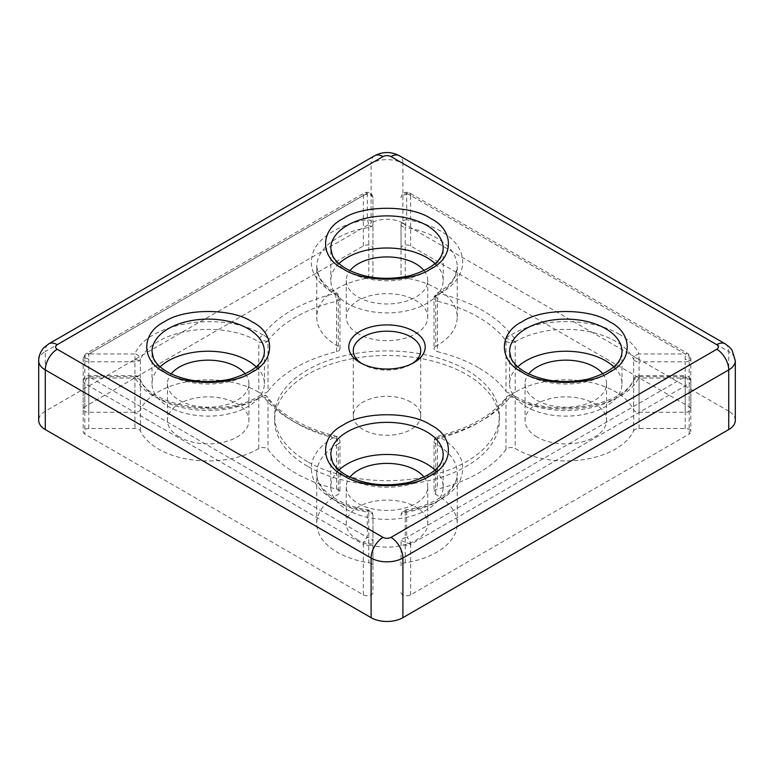 <?xml version="1.0" encoding="UTF-8"?>
<svg xmlns="http://www.w3.org/2000/svg" width="774" height="774" viewBox="0 0 774 774"><rect width="100%" height="100%" fill="white"/><g stroke="black" fill="none" stroke-linecap="round" stroke-linejoin="round"><path stroke-width="0.58" stroke-dasharray="3.87 2.9" d="M336.564 489.091L336.564 438.616A5.621 3.241 180 0 1 339.989 441.606A5.621 3.241 180 0 1 338.896 443.531A5.621 3.241 180 0 1 338.267 443.937A5.621 3.183 -119.1 0 0 338.248 443.405A5.621 3.183 -119.1 0 0 334.368 437.02C314.273 449.026 307.336 463.181 313.538 479.493C319.391 494.112 342.06 507.338 367.331 510.859A5.621 1.19 -81.2 0 1 368.192 509.892A5.621 1.19 -81.2 0 1 368.792 512.311A5.621 3.241 180 0 1 371.307 513.152A5.621 3.241 180 0 1 372.952 515.445L372.952 542.081A5.621 3.241 180 0 1 371.859 544.006A5.621 3.241 180 0 1 363.354 544.383A5.621 3.241 -60 0 1 364.022 541.452A5.621 3.241 -60 0 1 367.331 537.495A5.621 4.586 -0 0 1 372.952 542.081L372.952 592.555A5.621 3.241 180 0 1 369.479 595.554A5.621 3.241 180 0 1 363.354 594.848L84.821 434.03A5.621 3.241 180 0 1 83.176 431.737A5.621 3.241 180 0 1 88.787 428.496L134.928 428.496A5.621 3.241 0 0 1 138.904 429.444A5.621 3.241 0 0 1 140.355 430.895A70.24 40.558 0 0 0 190.665 459.659A70.24 40.558 0 0 0 258.787 448.523A5.621 3.241 180 0 1 268.007 449.501A129.248 74.614 0 0 0 336.564 489.091A5.621 3.241 180 0 1 339.989 492.071A5.621 3.241 180 0 1 338.267 494.412A70.24 40.558 0 0 0 316.76 523.621A70.24 40.558 0 0 0 368.792 562.785L368.792 512.311A70.24 40.558 180 0 1 316.76 473.146A70.24 40.558 180 0 1 338.267 443.937L338.267 494.412M140.355 409.872A5.621 3.241 0 0 1 134.928 412.271L88.787 412.271A5.621 3.241 0 0 1 84.821 411.323A5.621 3.241 0 0 1 83.176 409.03A5.621 3.241 0 0 1 84.821 406.737L363.354 245.919A5.621 3.241 180 0 1 369.479 245.223A5.621 3.241 180 0 1 372.952 248.212L372.952 197.747A5.621 4.586 180 0 0 367.331 193.161L367.331 219.797A5.621 1.19 81.2 0 1 368.676 225.495A5.621 1.19 81.2 0 1 368.792 227.517L368.792 277.982A70.24 40.558 0 0 0 316.76 317.156A70.24 40.558 0 0 0 338.267 346.355A5.621 3.241 180 0 1 339.989 348.697A5.621 3.241 180 0 1 336.564 351.686A129.248 74.614 0 0 0 268.007 391.267L268.007 340.792A5.621 3.241 180 0 1 267.349 341.46A5.621 3.241 180 0 1 258.816 341.798L258.787 392.254A70.24 40.558 0 0 0 257.858 391.712A70.24 40.558 0 0 0 140.355 409.872L140.355 359.397A70.24 40.558 180 0 1 257.858 341.237A70.24 40.558 180 0 1 258.816 341.798M338.267 346.355L338.267 295.891A5.621 3.241 180 0 1 339.989 298.222A5.621 3.241 180 0 1 338.896 300.148A5.621 3.241 180 0 1 336.564 301.212A129.248 74.614 180 0 0 268.007 340.792A5.621 4.228 -143.7 0 0 262.831 334.939A5.621 3.309 120.9 0 0 259.454 338.867A5.621 3.309 120.9 0 0 258.787 341.779M336.564 351.686L336.564 301.212A5.621 1.79 -103.8 0 0 336.448 299.557A5.621 1.79 -103.8 0 0 334.368 293.636C301.279 302.073 277.431 315.84 262.831 334.939L261.835 334.358C224.005 310.413 146.973 322.313 134.928 353.97A5.621 4.431 24.9 0 1 140.355 359.397A5.621 3.241 0 0 1 139.455 360.481A5.621 3.241 0 0 1 134.928 361.806L88.787 361.806A5.621 3.241 180 0 1 84.821 360.858A5.621 3.241 180 0 1 83.176 358.565A5.621 3.241 180 0 1 84.269 356.64A5.621 3.241 180 0 1 84.821 356.263A5.621 3.241 60 0 1 85.982 353.699A5.621 3.241 60 0 1 88.787 353.97L88.787 412.271M435.733 494.412L435.733 443.937A5.621 3.183 -60.9 0 1 439.632 437.02C472.721 428.583 496.569 414.816 511.169 395.717C548.592 420.34 626.93 408.691 639.072 376.686L685.213 376.686L406.669 537.495A5.621 3.241 60 0 1 410.617 543.909A5.621 3.241 60 0 1 410.646 544.383A5.621 3.241 180 0 1 402.693 544.383A5.621 3.241 180 0 1 401.048 542.081L401.048 565.92A5.621 3.241 0 0 1 405.208 562.785A70.24 40.558 0 0 0 457.241 523.621A70.24 40.558 0 0 0 436.671 494.944A70.24 40.558 0 0 0 435.733 494.412A5.621 3.241 180 0 1 435.656 494.373A5.621 3.241 180 0 1 434.011 492.071A5.621 3.241 180 0 1 437.436 489.091A129.248 74.614 0 0 0 505.993 449.501A5.621 3.241 180 0 1 515.213 448.523A70.24 40.558 0 0 0 583.335 459.659A70.24 40.558 0 0 0 633.645 430.895L633.645 380.431A5.621 4.431 24.9 0 1 633.974 378.902A5.621 4.431 24.9 0 1 639.072 376.686L639.072 375.651L685.213 375.651L685.213 376.686A5.621 3.241 -120 0 1 689.16 383.091A5.621 0.629 19.5 0 0 689.731 383.198A5.621 3.241 180 0 1 689.179 383.565A5.621 3.241 -120 0 0 689.16 383.091M405.208 277.982L405.208 227.517A70.24 40.558 180 0 1 436.671 238.005A70.24 40.558 180 0 1 457.241 266.682A70.24 40.558 180 0 1 435.733 295.891A5.621 3.183 60.9 0 1 436.894 293.317A5.621 3.183 60.9 0 1 439.632 293.636A5.621 1.79 103.8 0 0 437.794 298.213A5.621 1.79 103.8 0 0 437.436 301.212A5.621 3.241 180 0 1 435.656 300.525A5.621 3.241 180 0 1 434.011 298.222A5.621 3.241 180 0 1 435.104 296.307A5.621 3.241 180 0 1 435.733 295.891L435.733 346.355A70.24 40.558 0 0 0 457.241 317.156A70.24 40.558 0 0 0 436.671 288.479A70.24 40.558 0 0 0 405.208 277.982A5.621 3.241 0 0 1 401.048 274.857L401.048 224.383A5.621 4.586 0 0 1 401.454 222.68A5.621 4.586 0 0 1 406.669 219.797A5.621 1.19 98.8 0 0 405.431 224.595A5.621 1.19 98.8 0 0 405.208 227.517A5.621 3.241 180 0 1 401.048 224.383L401.048 248.212A5.621 3.241 180 0 1 404.521 245.223A5.621 3.241 180 0 1 410.646 245.919L689.179 406.737A5.621 3.241 180 0 1 690.824 409.03A5.621 3.241 180 0 1 685.213 412.271L639.072 412.271A5.621 3.241 0 0 1 633.645 409.872A70.24 40.558 0 0 0 615.475 391.712A70.24 40.558 0 0 0 515.213 392.254L515.213 341.779A5.621 3.241 180 0 1 507.193 341.827A5.621 3.241 180 0 1 505.993 340.792A5.621 4.228 -36.3 0 1 506.699 338.325A5.621 4.228 -36.3 0 1 511.169 334.939A5.621 3.309 59.1 0 1 515.203 341.373A5.621 3.309 59.1 0 1 515.213 341.779A70.24 40.558 180 0 1 615.475 341.237A70.24 40.558 180 0 1 633.645 359.397A5.621 4.431 -24.9 0 1 634.274 357.162A5.621 4.431 -24.9 0 1 639.072 353.97L639.072 361.806A5.621 3.241 180 0 1 633.645 359.397L633.645 409.872M619.452 334.358C591.201 317.156 538.849 317.437 511.169 334.939C504.319 325.651 494.712 317.427 482.366 310.268C469.973 303.137 455.722 297.593 439.632 293.636C469.944 277.653 470.437 247.428 440.638 231.126C431.041 225.631 419.711 221.848 406.669 219.797L406.669 193.161A5.621 4.586 180 0 0 401.048 197.747A5.621 3.241 180 0 1 404.521 194.748A5.621 3.241 180 0 1 410.646 195.454A5.621 3.241 120 0 0 409.475 192.881A5.621 3.241 120 0 0 406.669 193.161L685.213 353.97L639.072 353.97C635.512 346.442 628.972 339.902 619.452 334.358M689.731 360.481A5.621 3.241 180 0 1 685.213 361.806L685.213 353.97A5.621 3.241 120 0 1 688.018 353.699A5.621 3.241 120 0 1 689.179 356.263A5.621 3.241 180 0 1 690.824 358.565A5.621 3.241 180 0 1 689.731 360.481A5.621 0.629 19.5 0 1 685.213 359.223M339.989 348.697L339.989 298.222L337.106 293.317A5.621 3.183 119.1 0 1 338.267 295.891A70.24 40.558 180 0 1 316.76 266.682A70.24 40.558 180 0 1 368.792 227.517A5.621 3.241 0 0 0 371.859 226.308A5.621 3.241 0 0 0 372.952 224.383L372.952 274.857A5.621 3.241 0 0 1 368.792 277.982M363.354 245.919L363.354 195.454A5.621 3.241 60 0 1 364.525 192.881A5.621 3.241 60 0 1 367.331 193.161L88.787 353.97L134.928 353.97L134.928 412.271M401.048 565.92L401.048 542.081A5.621 4.586 -0 0 1 401.454 540.378A5.621 4.586 -0 0 1 406.669 537.495L406.669 510.859C431.728 507.357 454.232 494.354 460.278 479.89C466.712 463.781 460.162 449.684 440.638 437.591L439.632 437.02A5.621 1.79 76.2 0 0 438.297 436.149C470.379 427.877 493.164 414.816 506.641 396.975A5.621 4.228 36.3 0 1 511.169 395.717A5.621 3.309 120.9 0 1 514.062 395.485A5.621 3.309 120.9 0 1 515.213 398.049L515.213 448.523M361.671 363.49A33.717 19.466 0 0 0 363.161 364.409L359.978 362.571L363.161 364.409A33.717 19.466 0 0 0 410.839 364.409A33.717 19.466 0 0 0 412.329 363.49M410.839 402.035A33.717 19.466 0 0 0 374.094 397.817A33.717 19.466 0 0 0 353.283 415.793A33.717 19.466 0 0 0 363.161 429.56A33.717 19.466 0 0 0 399.906 433.779A33.717 19.466 0 0 0 420.717 415.793A33.717 19.466 0 0 0 410.839 402.035M338.954 263.624A56.192 32.44 0 0 0 330.808 280.449A56.192 32.44 0 0 0 347.265 303.389A56.192 32.44 0 0 0 408.508 310.422A56.192 32.44 0 0 0 443.192 280.449A56.192 32.44 0 0 0 435.046 263.624M160.15 366.857A56.192 32.44 0 0 0 152.004 383.681A56.192 32.44 0 0 0 168.461 406.621A56.192 32.44 0 0 0 229.694 413.655A56.192 32.44 0 0 0 264.389 383.681A56.192 32.44 0 0 0 256.242 366.857M338.954 470.089A56.192 32.44 0 0 0 330.808 486.914A56.192 32.44 0 0 0 347.265 509.853A56.192 32.44 0 0 0 408.508 516.887A56.192 32.44 0 0 0 443.192 486.914A56.192 32.44 0 0 0 435.046 470.089M517.758 366.857A56.192 32.44 0 0 0 509.611 383.681A56.192 32.44 0 0 0 526.068 406.621A56.192 32.44 0 0 0 587.311 413.655A56.192 32.44 0 0 0 621.996 383.681A56.192 32.44 0 0 0 613.85 366.857M307.53 466.267A112.385 64.89 180 0 1 274.615 420.388A112.385 64.89 180 0 1 343.995 360.442A112.385 64.89 180 0 1 466.47 374.5A112.385 64.89 180 0 1 499.385 420.388A112.385 64.89 180 0 1 430.005 480.335A112.385 64.89 180 0 1 307.53 466.267M307.53 461.681A112.385 64.89 180 0 1 274.615 415.793A112.385 64.89 180 0 1 343.995 355.847A112.385 64.89 180 0 1 466.47 369.914A112.385 64.89 180 0 1 499.385 415.793A112.385 64.89 180 0 1 430.005 475.739A112.385 64.89 180 0 1 307.53 461.681M358.188 333.788A40.741 23.52 180 0 1 346.259 317.156A40.741 23.52 180 0 1 371.414 295.426A40.741 23.52 180 0 1 415.812 300.525A40.741 23.52 180 0 1 427.741 317.156A40.741 23.52 180 0 1 402.586 338.886A40.741 23.52 180 0 1 358.188 333.788M424.084 270.707A40.741 23.52 180 0 1 427.741 280.449A40.741 23.52 180 0 1 402.586 302.179A40.741 23.52 180 0 1 358.188 297.081A40.741 23.52 180 0 1 346.259 280.449A40.741 23.52 180 0 1 349.916 270.707M179.384 437.02A40.741 23.52 180 0 1 167.455 420.388A40.741 23.52 180 0 1 192.6 398.658A40.741 23.52 180 0 1 236.999 403.757A40.741 23.52 180 0 1 248.938 420.388A40.741 23.52 180 0 1 223.783 442.118A40.741 23.52 180 0 1 179.384 437.02M245.281 373.939A40.741 23.52 180 0 1 248.938 383.681A40.741 23.52 180 0 1 223.783 405.412A40.741 23.52 180 0 1 179.384 400.313A40.741 23.52 180 0 1 167.455 383.681A40.741 23.52 180 0 1 171.112 373.939M358.188 540.252A40.741 23.52 180 0 1 346.259 523.621A40.741 23.52 180 0 1 371.414 501.891A40.741 23.52 180 0 1 415.812 506.989A40.741 23.52 180 0 1 427.741 523.621A40.741 23.52 180 0 1 402.586 545.351A40.741 23.52 180 0 1 358.188 540.252M424.084 477.171A40.741 23.52 180 0 1 427.741 486.914A40.741 23.52 180 0 1 402.586 508.644A40.741 23.52 180 0 1 358.188 503.545A40.741 23.52 180 0 1 346.259 486.914A40.741 23.52 180 0 1 349.916 477.171M537.001 437.02A40.741 23.52 180 0 1 525.062 420.388A40.741 23.52 180 0 1 550.217 398.658A40.741 23.52 180 0 1 594.616 403.757A40.741 23.52 180 0 1 606.545 420.388A40.741 23.52 180 0 1 581.4 442.118A40.741 23.52 180 0 1 537.001 437.02M602.888 373.939A40.741 23.52 180 0 1 606.545 383.681A40.741 23.52 180 0 1 581.4 405.412A40.741 23.52 180 0 1 537.001 400.313A40.741 23.52 180 0 1 525.062 383.681A40.741 23.52 180 0 1 528.719 373.939M268.007 391.267A5.621 3.241 180 0 1 258.855 392.292A5.621 3.241 180 0 1 258.787 392.254M478.39 367.621A129.248 74.614 0 0 0 437.436 351.686L437.436 301.212A129.248 74.614 180 0 1 478.39 317.156A129.248 74.614 180 0 1 505.993 340.792L505.993 391.267A129.248 74.614 0 0 0 478.39 367.621M368.792 562.785A5.621 3.241 0 0 1 371.307 563.627A5.621 3.241 0 0 1 372.952 565.92L372.952 515.445A5.621 4.586 180 0 0 367.331 510.859L367.331 537.495L88.787 376.686L134.928 376.686C147.07 408.691 225.408 420.34 262.831 395.717C277.431 414.816 301.279 428.583 334.368 437.02A5.621 1.79 103.8 0 1 335.703 436.149C303.621 427.877 280.836 414.816 267.359 396.975A5.621 4.228 143.7 0 0 262.831 395.717A5.621 3.309 59.1 0 0 259.938 395.485C262.812 394.082 265.279 394.585 267.359 396.975A5.621 4.228 143.7 0 1 268.007 399.036L268.007 449.501M138.904 378.979A5.621 3.241 180 0 1 140.355 380.431A5.621 4.431 155.1 0 0 140.026 378.902A5.621 4.431 155.1 0 0 134.928 376.686L134.928 378.031A5.621 3.241 180 0 1 138.904 378.979M401.048 592.555A5.621 3.241 0 0 0 402.693 594.848A5.621 3.241 0 0 0 410.646 594.848L689.179 434.03L689.179 383.565L410.646 544.383L410.646 594.848M435.733 346.355A5.621 3.241 0 0 0 434.011 348.697A5.621 3.241 0 0 0 435.656 350.99A5.621 3.241 0 0 0 437.436 351.686M505.993 391.267A5.621 3.241 0 0 0 507.193 392.292A5.621 3.241 0 0 0 515.213 392.254M38.7 360.742A22.475 12.974 0 0 1 45.279 351.56L45.279 411.207L371.104 223.096L371.104 163.449L45.279 351.56A16.854 9.733 60 0 1 48.772 343.849M374.597 155.738A16.854 9.733 -120 0 0 371.104 163.449A22.475 12.974 0 0 1 402.896 163.449L402.896 223.096L728.721 411.207L728.721 351.56L402.896 163.449A16.854 9.733 120 0 0 399.403 155.738M45.279 411.207A22.475 12.974 0 0 0 38.7 420.388M402.896 223.096A22.475 12.974 0 0 0 371.104 223.096M735.3 420.388A22.475 12.974 0 0 0 728.721 411.207M372.952 565.92L372.952 592.555M372.952 248.212L372.952 274.857M633.645 430.895A5.621 3.241 0 0 1 639.072 428.496L685.213 428.496A5.621 3.241 180 0 1 690.824 431.737A5.621 3.241 180 0 1 689.179 434.03M401.048 274.857L401.048 248.212M258.787 448.523L258.787 398.049A5.621 3.241 180 0 1 268.007 399.036A129.248 74.614 180 0 0 336.564 438.616A5.621 1.79 103.8 0 0 335.703 436.149C338.383 436.991 339.815 438.81 339.989 441.606L339.989 492.071M363.354 594.848L363.354 544.383L84.821 383.565A5.621 3.241 180 0 1 83.176 381.272L83.176 381.272A5.621 3.241 180 0 1 88.787 378.031L88.787 376.686A5.621 3.241 -60 0 0 84.821 383.565L84.821 434.03M84.821 406.737L84.821 356.263L363.354 195.454A5.621 3.241 180 0 1 369.479 194.748A5.621 3.241 180 0 1 372.952 197.747L372.952 224.383A5.621 4.586 -0 0 0 367.331 219.797C342.06 223.318 319.391 236.534 313.538 251.163C307.336 267.475 314.273 281.63 334.368 293.636A5.621 3.183 119.1 0 1 337.106 293.317C327.644 287.899 321.471 281.842 318.588 275.147L316.76 266.682L316.76 317.156M505.993 449.501L505.993 399.036A5.621 3.241 180 0 1 515.213 398.049A70.24 40.558 180 0 0 583.335 409.185A70.24 40.558 180 0 0 633.645 380.431A5.621 3.241 0 0 1 639.072 378.031L639.072 375.651C636.731 375.758 635.038 376.841 633.974 378.902C624.686 406.669 548.65 419.005 514.062 395.485C511.208 394.082 508.741 394.576 506.641 396.975A5.621 4.228 36.3 0 0 505.993 399.036A129.248 74.614 180 0 1 437.436 438.616A5.621 1.79 76.2 0 1 438.297 436.149C435.627 436.971 434.195 438.79 434.011 441.606A5.621 3.241 180 0 1 437.436 438.616L437.436 489.091M405.208 562.785L405.208 512.311A5.621 1.19 81.2 0 1 405.808 509.892A5.621 1.19 81.2 0 1 406.669 510.859A5.621 4.586 180 0 0 401.048 515.445A5.621 3.241 0 0 1 405.208 512.311A70.24 40.558 180 0 0 457.241 473.146A70.24 40.558 180 0 0 436.671 444.469A70.24 40.558 180 0 0 435.694 443.918A5.621 3.241 180 0 1 434.011 441.606L434.011 492.071M685.213 428.496L685.213 378.031A5.621 3.241 180 0 1 690.824 381.272L690.824 381.272A5.621 3.241 180 0 1 689.731 383.198M140.355 430.895L140.355 380.431A70.24 40.558 180 0 0 190.665 409.185A70.24 40.558 180 0 0 258.787 398.049A5.621 3.309 59.1 0 1 259.938 395.485C225.35 419.005 149.314 406.669 140.026 378.902C138.972 376.841 137.269 375.758 134.928 375.651L88.787 375.651C85.401 375.971 83.524 377.847 83.176 381.272L83.176 431.737M639.072 428.496L639.072 378.031L685.213 378.031L685.213 375.651C688.628 375.99 690.495 377.867 690.824 381.272L690.824 431.737M443.192 280.449L443.192 248.328A56.192 32.44 180 0 1 408.508 278.301A56.192 32.44 180 0 1 347.265 271.268A56.192 32.44 180 0 1 330.808 248.328L330.808 280.449M264.389 383.681L264.389 351.56A56.192 32.44 180 0 1 229.694 381.534A56.192 32.44 180 0 1 168.461 374.5A56.192 32.44 180 0 1 152.004 351.56L152.004 383.681M443.192 486.914L443.192 454.793A56.192 32.44 180 0 1 408.508 484.766A56.192 32.44 180 0 1 347.265 477.732A56.192 32.44 180 0 1 330.808 454.793L330.808 486.914M621.996 383.681L621.996 351.56A56.192 32.44 180 0 1 587.311 381.534A56.192 32.44 180 0 1 526.068 374.5A56.192 32.44 180 0 1 509.611 351.56L509.611 383.681M338.248 443.405A5.621 0.629 19.5 0 0 338.896 443.531M371.859 544.006A5.621 0.629 19.5 0 1 365.086 541.897A5.621 0.629 -160.5 0 1 364.022 541.452M267.349 341.46A5.621 0.629 19.5 0 1 260.586 339.351A5.621 0.629 -160.5 0 1 259.454 338.867M336.448 299.557A5.621 0.629 19.5 0 0 338.896 300.148M368.676 225.495A5.621 0.629 19.5 0 0 371.859 226.308M88.787 359.223A5.621 0.629 19.5 0 1 86.543 358.381A5.621 0.629 -160.5 0 1 83.495 356.688A5.621 0.629 -160.5 0 1 84.269 356.64M134.928 359.223A5.621 0.629 19.5 0 0 139.455 360.481M410.617 543.909A5.621 0.629 19.5 0 1 404.415 541.897A5.621 0.629 -160.5 0 1 401.454 540.378M405.431 224.595A5.621 0.629 19.5 0 1 404.415 224.199A5.621 0.629 -160.5 0 1 401.454 222.68M437.794 298.213A5.621 0.629 19.5 0 1 437.378 298.048A5.621 0.629 -160.5 0 1 434.33 296.355A5.621 0.629 -160.5 0 1 435.104 296.307M515.203 341.373A5.621 0.629 19.5 0 1 508.924 339.351A5.621 0.629 -160.5 0 1 506.699 338.325M639.072 359.223A5.621 0.629 19.5 0 1 636.828 358.381A5.621 0.629 -160.5 0 1 634.274 357.162M725.228 343.849A16.854 9.733 -60 0 1 728.721 351.56A22.475 12.974 0 0 1 735.3 360.742M88.787 428.496L88.787 378.031L134.928 378.031L134.928 428.496M685.213 412.271L685.213 361.806L639.072 361.806L639.072 412.271M689.179 406.737L689.179 356.263L410.646 195.454L410.646 245.919M372.952 197.747C372.033 192.968 369.227 191.342 364.525 192.881L85.982 353.699L83.495 356.688L83.176 358.565L83.176 409.03M457.241 317.156L457.241 266.682L455.354 275.263C452.451 281.91 446.298 287.928 436.894 293.317L434.33 296.355L434.011 298.222L434.011 348.697M353.283 350.641L353.283 415.793M274.615 415.793L274.615 420.388M346.259 280.449L346.259 317.156M167.455 383.681L167.455 420.388M346.259 486.914L346.259 523.621M525.062 383.681L525.062 420.388M410.839 364.409L414.022 362.571M420.717 350.641L420.717 415.793M499.385 415.793L499.385 420.388M427.741 280.449L427.741 317.156M248.938 383.681L248.938 420.388M427.741 486.914L427.741 523.621M606.545 383.681L606.545 420.388M372.952 515.445C372.768 512.485 371.181 510.637 368.192 509.892C337.3 505.538 315.724 487.939 316.76 473.146L316.76 523.621M401.048 515.445C401.242 512.475 402.828 510.627 405.808 509.892C436.7 505.538 458.276 487.939 457.241 473.146L457.241 523.621M690.824 409.03L690.824 358.565L688.018 353.699L409.475 192.881C404.783 191.342 401.967 192.968 401.048 197.747"/><path stroke-width="1.16" d="M343.288 268.975C319.691 257.529 319.691 229.965 343.288 218.51C363.122 204.887 410.868 204.878 430.712 218.51C454.309 229.955 454.309 257.529 430.712 268.975C410.878 282.597 363.132 282.607 343.288 268.975M164.485 372.207C140.887 360.761 140.887 333.197 164.485 321.742C184.318 308.12 232.065 308.11 251.898 321.742C275.505 333.188 275.505 360.761 251.898 372.207C232.065 385.829 184.328 385.839 164.485 372.207M343.288 475.439C319.691 463.994 319.691 436.43 343.288 424.974C363.122 411.352 410.868 411.342 430.712 424.974C454.309 436.42 454.309 463.994 430.712 475.439C410.878 489.062 363.132 489.071 343.288 475.439M522.102 372.207C498.495 360.761 498.495 333.197 522.102 321.742C541.935 308.12 589.672 308.11 609.515 321.742C633.113 333.188 633.113 360.761 609.515 372.207C589.682 385.829 541.935 385.839 522.102 372.207M359.978 362.571L359.978 362.571A38.207 22.059 180 0 1 359.978 331.378A38.207 22.059 180 0 1 414.022 331.378A38.207 22.059 180 0 1 414.022 362.571A38.207 22.059 180 0 1 359.978 362.571M412.329 363.49A33.717 19.466 0 0 0 420.717 350.641A33.717 19.466 0 0 0 410.839 336.884A33.717 19.466 0 0 0 374.094 332.665A33.717 19.466 0 0 0 353.283 350.641A33.717 19.466 0 0 0 361.671 363.49M435.046 263.624A56.192 32.44 0 0 0 426.735 257.51A56.192 32.44 0 0 0 338.954 263.624M256.242 366.857A56.192 32.44 0 0 0 247.932 360.742A56.192 32.44 0 0 0 160.15 366.857M435.046 470.089A56.192 32.44 0 0 0 426.735 463.974A56.192 32.44 0 0 0 338.954 470.089M613.85 366.857A56.192 32.44 0 0 0 605.539 360.742A56.192 32.44 0 0 0 517.758 366.857M349.916 270.707A40.741 23.52 180 0 1 415.812 263.818A40.741 23.52 180 0 1 424.084 270.707M171.112 373.939A40.741 23.52 180 0 1 236.999 367.05A40.741 23.52 180 0 1 245.281 373.939M349.916 477.171A40.741 23.52 180 0 1 415.812 470.282A40.741 23.52 180 0 1 424.084 477.171M528.719 373.939A40.741 23.52 180 0 1 594.616 367.05A40.741 23.52 180 0 1 602.888 373.939M716.792 344.682A16.854 9.733 -60 0 1 725.228 343.849L729.805 347.4L732.059 350.167L735.3 360.742A22.475 12.974 0 0 1 728.721 369.914L728.721 429.56L402.896 617.671L402.896 558.025L728.721 369.914A16.854 9.733 -120 0 0 716.792 349.267L390.976 537.379C388.325 538.617 385.675 538.617 383.024 537.379L57.208 349.267C55.06 347.739 55.06 346.21 57.208 344.682L383.024 156.571C385.675 155.332 388.325 155.332 390.976 156.571L716.792 344.682C718.94 346.21 718.94 347.739 716.792 349.267M390.976 537.379A16.854 9.733 60 0 1 402.896 558.025A22.475 12.974 0 0 1 371.104 558.025L371.104 617.671L45.279 429.56L45.279 369.914L371.104 558.025A16.854 9.733 -60 0 1 383.024 537.379M57.208 344.682A16.854 9.733 60 0 0 48.772 343.849L44.186 347.41C42.725 348.484 38.506 354.521 38.7 360.742L38.7 420.388A22.475 12.974 0 0 0 45.279 429.56M728.721 429.56A22.475 12.974 0 0 0 735.3 420.388L735.3 360.742M371.104 617.671A22.475 12.974 0 0 0 402.896 617.671M330.808 248.328A56.192 32.44 180 0 1 365.492 218.355A56.192 32.44 180 0 1 426.735 225.389A56.192 32.44 180 0 1 443.192 248.328C442.863 260.228 431.37 269.449 408.711 275.989C385.046 280.681 364.177 278.253 346.104 268.704C338.935 264.418 334.291 259.764 332.181 254.733L330.808 248.328M152.004 351.56A56.192 32.44 180 0 1 186.689 321.587A56.192 32.44 180 0 1 247.932 328.621A56.192 32.44 180 0 1 264.389 351.56C264.06 363.461 252.566 372.681 229.907 379.221C206.242 383.914 185.373 381.485 167.3 371.936C160.131 367.65 155.487 362.996 153.378 357.965L152.004 351.56M330.808 454.793A56.192 32.44 180 0 1 365.492 424.82A56.192 32.44 180 0 1 426.735 431.853A56.192 32.44 180 0 1 443.192 454.793C442.863 466.693 431.37 475.913 408.711 482.454C385.046 487.146 364.177 484.718 346.104 475.168C338.935 470.882 334.291 466.229 332.181 461.198L330.808 454.793M509.611 351.56A56.192 32.44 180 0 1 544.306 321.587A56.192 32.44 180 0 1 605.539 328.621A56.192 32.44 180 0 1 621.996 351.56C621.667 363.461 610.173 372.681 587.514 379.221C563.849 383.914 542.98 381.485 524.907 371.936C517.738 367.65 513.094 362.996 510.985 357.965L509.611 351.56M383.024 156.571A16.854 9.733 -120 0 0 374.597 155.738C382.869 151.452 391.131 151.452 399.403 155.738A16.854 9.733 120 0 0 390.976 156.571M57.208 349.267A16.854 9.733 120 0 0 45.279 369.914A22.475 12.974 0 0 1 38.7 360.742M48.772 343.849L374.597 155.738M399.403 155.738L725.228 343.849"/></g></svg>
